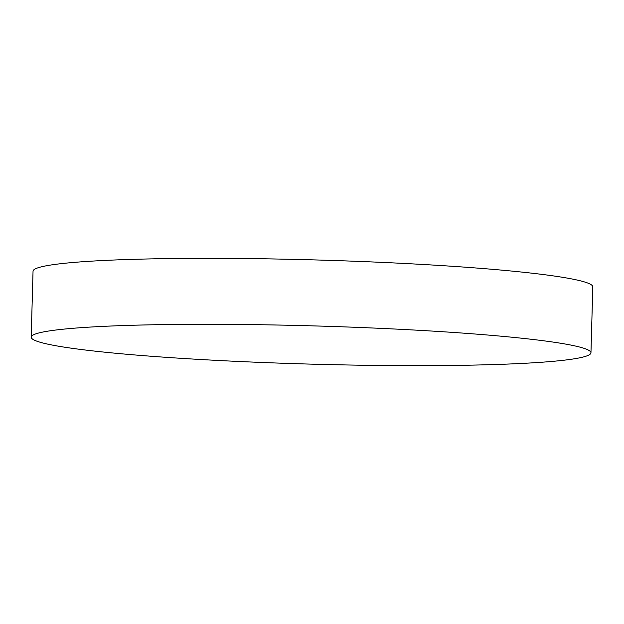<?xml version="1.0" encoding="UTF-8"?>
<svg xmlns="http://www.w3.org/2000/svg" width="624" height="624" viewBox="0 0 624 624"><rect width="100%" height="100%" fill="white"/><g stroke="black" fill="none" stroke-linecap="round" stroke-linejoin="round"><path stroke-width="0.94" d="M261.097 362.435A279.989 19.149 1.6 0 1 31.2 337.163A279.989 19.149 1.6 0 1 361.062 327.522A279.989 19.149 1.6 0 1 590.959 352.794A279.989 19.149 1.6 0 1 261.097 362.435M31.2 337.163L33.041 271.206A279.989 19.149 1.6 0 1 362.903 261.565A279.989 19.149 1.6 0 1 592.8 286.837L590.959 352.794"/></g></svg>
